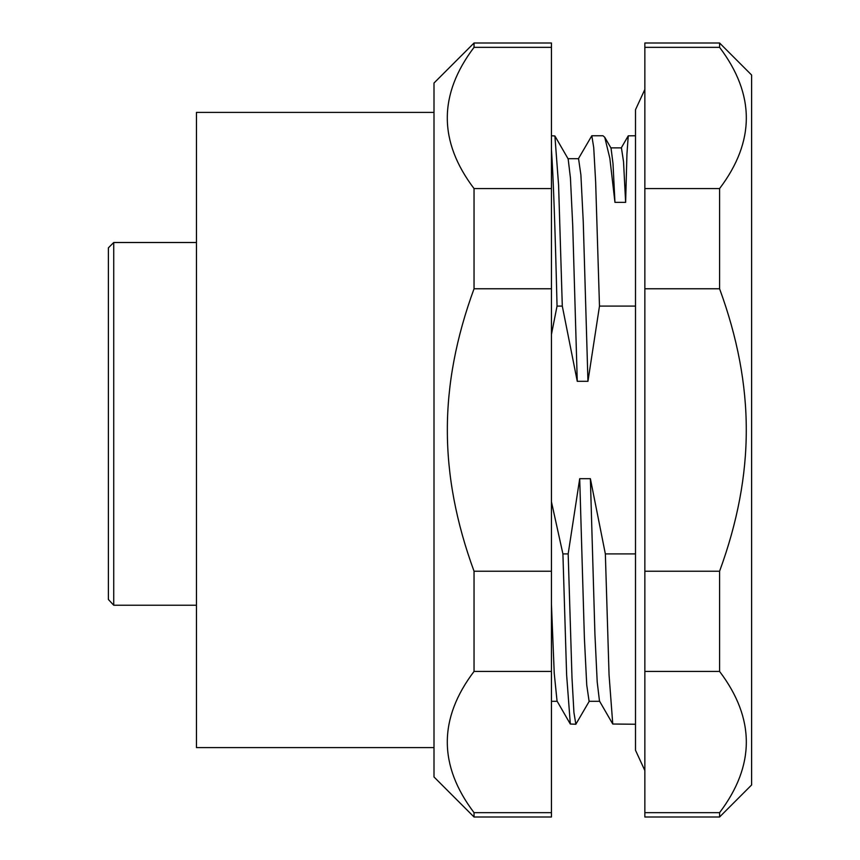 <?xml version="1.0" encoding="UTF-8"?>
<svg xmlns="http://www.w3.org/2000/svg" width="860" height="860" viewBox="0 0 860 860"><rect width="100%" height="100%" fill="white"/><g stroke="black" fill="none" stroke-linecap="round" stroke-linejoin="round"><path stroke-width="1.29" d="M751.608 430L751.608 75.024L719.583 43L719.583 47.343C755.23 94.428 755.23 141.502 719.583 188.576L719.583 288.767C737.45 337.442 746.34 384.517 746.276 430C746.34 475.483 737.45 522.558 719.583 571.233L719.583 671.423C755.23 718.498 755.23 765.572 719.583 812.657L719.583 817L751.608 784.976L751.608 430M719.583 817L644.85 817L644.85 47.343L719.583 47.343M644.85 188.576L719.583 188.576M644.85 47.343L644.85 43L719.583 43M644.85 288.767L719.583 288.767M644.85 571.233L719.583 571.233M644.85 812.657L719.583 812.657M644.85 671.423L719.583 671.423M635.508 553.904L605.354 553.904L609.052 674.863L612.761 724.023L635.508 724.249M635.508 135.751L628.251 135.826L626.94 154.08L625.629 202.358L614.954 202.358L609.847 158.315L604.752 137.288L602.967 135.751L591.809 135.751L593.722 147.533L595.647 181.965L599.484 306.096L635.508 306.096M578.264 158.95L591.809 135.751M551.443 334.454L557.043 306.096L562.3 306.096L577.264 381.313L587.95 381.313L599.484 306.096M605.354 553.904L590.379 478.687L579.704 478.687L568.17 553.904L562.913 553.904L551.443 501.799M577.264 381.313L572.717 225.427L570.438 178.02L568.17 158.95L554.893 135.977L551.443 135.751M562.3 306.096L558.591 185.136L554.893 135.977M551.443 812.657L551.443 671.423L474.043 671.423C438.385 718.498 438.385 765.572 474.043 812.657L474.043 817L551.443 817L551.443 812.657L474.043 812.657M551.443 47.343L474.043 47.343L474.043 43L551.443 43L551.443 671.423M551.443 188.576L474.043 188.576C438.385 141.502 438.385 94.428 474.043 47.343M551.443 288.767L474.043 288.767L474.043 188.576M551.443 571.233L474.043 571.233C456.176 522.558 447.275 475.483 447.35 430C447.275 384.517 456.176 337.442 474.043 288.767M474.043 571.233L474.043 671.423M474.043 43L433.999 83.033L433.999 776.967L474.043 817M433.999 112.391L196.467 112.391L196.467 747.609L433.999 747.609M551.443 149.436C553.303 176.708 555.173 228.921 557.043 306.096M562.913 553.904L566.622 674.863L570.32 724.023L557.043 701.05L554.238 673.337L551.443 604.268M570.32 724.023L575.845 724.249L573.921 712.467L572.008 678.035L568.17 553.904M589.38 701.05L575.845 724.249M599.775 701.298L589.1 701.298L586.746 685.076L584.402 638.346L579.704 478.687M612.761 724.023L599.484 701.05L597.205 681.98L594.937 634.572L590.379 478.687M625.629 202.358L623.532 161.712L621.436 147.877L610.761 147.866M614.954 202.358L612.997 163.561L611.03 148.103L604.752 137.288M587.95 381.313L583.252 221.654L580.898 174.924L578.554 158.702L567.88 158.702M108.392 599.495L108.392 247.841L113.724 242.509L113.724 605.225L108.392 599.495L113.724 605.225L196.467 605.225M644.85 770.56L635.508 750.275L635.508 109.725L644.85 89.44M551.443 701.298L557.194 701.298M628.251 135.826L621.157 148.113M113.724 242.509L196.467 242.509"/></g></svg>
